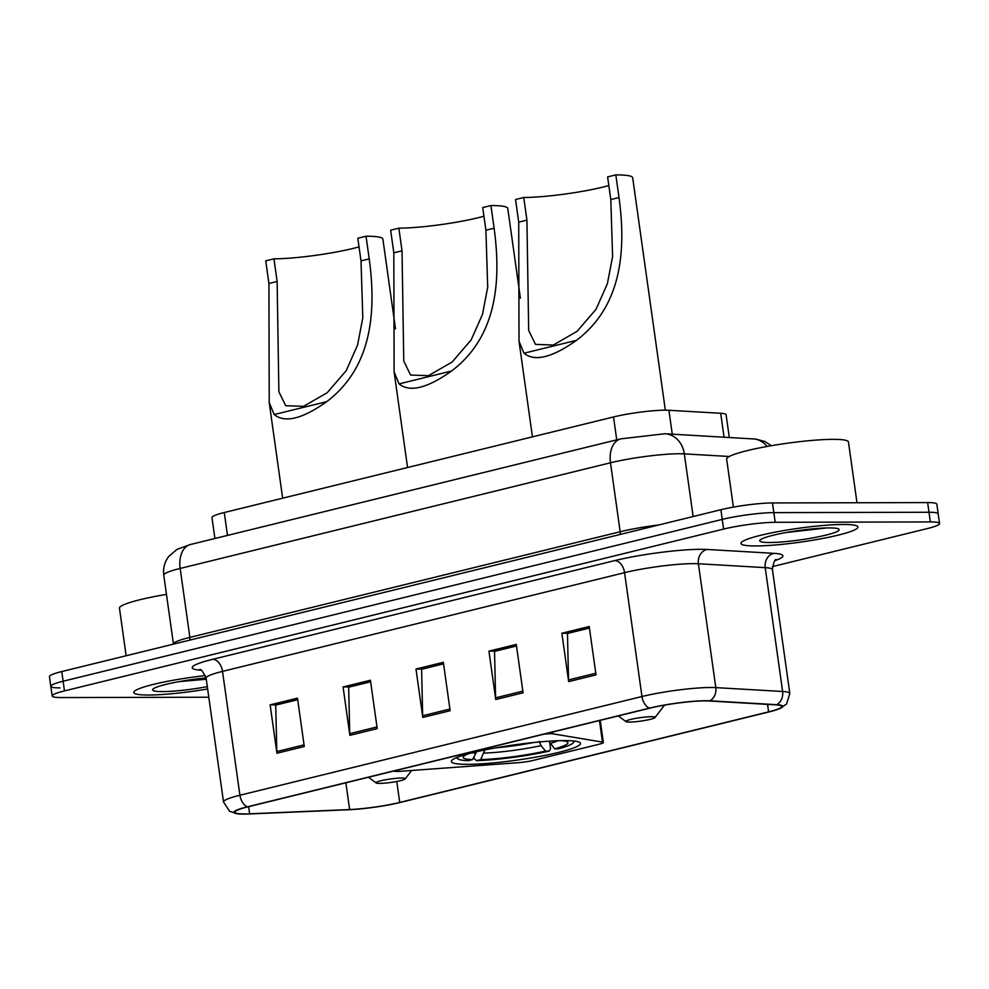 <?xml version="1.0" encoding="UTF-8"?>
<svg xmlns="http://www.w3.org/2000/svg" width="989" height="989" viewBox="0 0 989 989"><rect width="100%" height="100%" fill="white"/><g stroke="black" fill="none" stroke-linecap="round" stroke-linejoin="round"><path stroke-width="1.48" d="M394.018 770.987A12.301 1.459 172 0 0 397.059 771.445A12.301 1.459 172 0 0 400.372 771.296L518.928 762.63A12.301 1.459 172 0 0 532.811 760.516L599.235 744.198A12.301 1.459 172 0 0 603.339 742.516A12.301 1.459 172 0 0 602.486 742.109L552.95 733.838A12.301 1.459 172 0 0 543.876 734.197M467.599 764.336A65.187 7.714 172 0 0 539.326 756.498A65.187 7.714 172 0 0 580.481 743.407A65.187 7.714 172 0 0 564.237 740.613A65.187 7.714 172 0 0 492.51 748.45A65.187 7.714 172 0 0 451.355 761.555A65.187 7.714 172 0 0 467.599 764.336M214.91 538.511L211.967 517.606A36.902 4.364 -8 0 1 224.268 512.525L613.526 416.95A36.902 4.364 -8 0 1 668.91 410.274L720.697 413.278A36.902 4.364 -8 0 1 726.099 414.774L729.289 437.472M772.397 566.61L927.249 528.596A36.902 4.364 172 0 0 939.55 523.515L936.83 504.167A36.902 4.364 172 0 0 927.633 502.585L772.483 502.944A36.902 4.364 172 0 0 720.894 509.718L61.751 671.556A36.902 4.364 172 0 0 49.45 676.637L50.81 686.317A36.902 4.364 172 0 0 60.008 687.887M939.55 523.515A36.902 4.364 172 0 0 930.352 521.932L775.203 522.303A36.902 4.364 172 0 0 723.614 529.078L64.47 690.915L63.111 681.236A36.902 4.364 172 0 0 50.81 686.317A36.902 4.364 172 0 1 63.111 681.236L722.254 519.398L63.111 681.236L61.751 671.556M775.203 522.303L773.843 512.623A36.902 4.364 172 0 0 722.254 519.398A36.902 4.364 172 0 1 773.843 512.623L928.992 512.265L773.843 512.623L772.483 502.944M938.19 513.835A36.902 4.364 172 0 0 928.992 512.265A36.902 4.364 172 0 1 938.19 513.835M148.511 695.032A59.043 6.985 172 0 0 207.641 688.974A59.043 6.985 172 0 1 148.511 695.032A59.043 6.985 172 0 1 133.799 692.51A59.043 6.985 172 0 0 148.511 695.032M755.683 545.953A59.043 6.985 172 0 0 820.647 538.857A59.043 6.985 172 0 0 857.92 527.001A59.043 6.985 172 0 0 843.209 524.467A59.043 6.985 172 0 0 778.244 531.575A59.043 6.985 172 0 0 740.984 543.431A59.043 6.985 172 0 0 755.683 545.953A59.043 6.985 172 0 0 820.647 538.857A59.043 6.985 172 0 0 857.92 527.001A59.043 6.985 172 0 0 843.209 524.467A59.043 6.985 172 0 0 778.244 531.575A59.043 6.985 172 0 0 740.984 543.431A59.043 6.985 172 0 0 755.683 545.953M244.703 813.935A39.362 4.661 -8 0 1 234.9 812.253A39.362 4.661 -8 0 1 248.016 806.826L650.07 708.112A39.362 4.661 -8 0 1 709.15 700.991L775.957 704.873A39.362 4.661 -8 0 1 781.706 706.455A39.362 4.661 -8 0 1 768.589 711.87L399.717 802.438A39.362 4.661 -8 0 1 349.624 809.546L249.636 813.811A39.362 4.661 -8 0 1 244.703 813.935M243.974 814.108A40.351 4.772 172 0 0 249.03 813.984L349.018 809.719A40.351 4.772 172 0 0 400.372 802.438L769.232 711.87A40.351 4.772 172 0 0 779.468 708.742A40.351 4.772 172 0 0 776.785 704.687L709.978 700.818A40.351 4.772 172 0 0 649.414 708.124L247.374 806.826A40.351 4.772 172 0 0 237.681 813.823A40.351 4.772 172 0 0 243.974 814.108M596.021 674.894L589.221 626.507L561.863 633.232L568.663 681.606L596.021 674.894M589.432 628.064L567.476 633.455L568.527 679.925A9.841 6.354 76.2 0 0 568.663 681.606M568.341 633.244L561.863 633.232M523.082 692.794L516.283 644.42L488.937 651.133L495.736 699.52L523.082 692.794M516.505 645.978L494.537 651.368L495.6 697.838A9.841 6.354 76.2 0 0 495.736 699.52M516.493 645.941L495.402 651.121L488.937 651.133M304.278 746.522L297.479 698.147L270.133 704.86L276.932 753.235L304.278 746.522M297.701 699.693L275.733 705.095L276.796 751.553A9.841 6.354 76.2 0 0 276.932 753.235M297.701 699.656L276.599 704.836L270.133 704.86M377.217 728.621L370.418 680.234L343.072 686.947L349.871 735.334L377.217 728.621M370.64 681.792L348.672 687.182L349.723 733.653A9.841 6.354 76.2 0 0 349.871 735.334M349.537 686.972L343.072 686.947M450.143 710.708L443.344 662.321L415.998 669.046L422.798 717.421L450.143 710.708M422.464 669.059L443.567 663.842L421.611 669.281L422.662 715.739A9.841 6.354 76.2 0 0 422.798 717.421M422.464 669.021L415.998 669.046M205.44 675.586A59.043 6.985 172 0 0 133.799 692.51A59.043 6.985 172 0 1 205.44 675.586M64.47 690.915A36.902 4.364 172 0 0 52.17 695.984A36.902 4.364 172 0 0 61.367 697.566L208.79 697.22M568.329 633.207L589.432 628.027M349.525 686.935L370.628 681.755M166.461 594.389A61.503 7.282 172 0 0 119.471 608.186L126.147 655.744M196.539 678.936L206.083 677.922A40.104 4.747 172 0 0 152.763 689.271A40.104 4.747 172 0 0 162.542 691.595A40.104 4.747 172 0 0 207.307 686.65M178.737 681.656L206.268 679.245M398.851 228.162L402.029 250.81L403.772 361.096L410.596 375.054L428.422 375.684L452.134 362.036L471.123 339.969L482.471 314.415L487.701 287.169L485.908 230.214L494.104 228.199C501.213 280.258 497.343 336.445 451.577 370.999C427.236 388.294 409.73 392.596 399.086 383.893L394.117 371.926L393.82 252.825L390.643 230.177L398.851 228.162A56.583 6.7 172 0 0 483.93 216.208M485.908 230.214L482.719 207.566L490.927 205.551A67.648 8.011 172 0 1 507.777 208.444L520.387 298.146M549.723 742.751L550.552 748.661L549.278 751.084A58.549 6.935 172 0 1 476.463 760.64L474.287 758.674L474.04 756.869M548.944 741.206L554.644 748.858L558.389 748.846A58.549 6.935 172 0 0 573.261 742.788A58.549 6.935 172 0 0 572.619 740.897M554.644 748.858A52.887 6.268 172 0 0 567.476 742.01A52.887 6.268 172 0 0 561.381 740.65M476.463 760.64L480.679 759.614A52.887 6.268 172 0 0 545.532 751.096L549.278 751.084M484.894 749.934L480.679 759.614M545.532 751.096L541.07 745.619L539.277 741.342M494.104 228.199L490.927 205.551M458.228 756.968A58.549 6.935 172 0 0 458.13 758.971A58.549 6.935 172 0 0 468.378 760.665L472.606 759.626L476.537 751.751M468.947 753.63A52.887 6.268 172 0 0 463.47 756.622A52.887 6.268 172 0 0 472.606 759.626M273.953 258.834L277.13 281.482L278.873 391.768L285.697 405.713L303.524 406.343L327.235 392.695L346.224 370.64L357.561 345.074L362.802 317.84L361.01 260.886L369.206 258.871C376.315 310.929 372.445 367.117 326.679 401.67C302.337 418.965 284.832 423.255 274.188 414.552L269.218 402.585L268.921 283.497L265.744 260.849L273.953 258.834A56.583 6.7 172 0 0 359.032 246.867M361.01 260.886L357.82 238.238L366.029 236.223A67.648 8.011 172 0 1 382.879 239.115L395.489 328.818M401.621 778.034A14.761 1.743 172 0 0 384.573 779.962A14.761 1.743 172 0 0 376.191 782.967A14.761 1.743 172 0 0 379.739 783.412A14.761 1.743 172 0 0 395.155 781.78A14.761 1.743 172 0 0 405.218 778.887A14.761 1.743 172 0 0 401.621 778.034M369.206 258.871L366.029 236.223M523.75 197.491L526.927 220.151L528.67 330.437L535.494 344.382L553.321 345.013L577.032 331.364L596.021 309.31L607.37 283.744L612.599 256.51L610.806 199.555L619.003 197.54C626.124 249.599 622.242 305.786 576.476 340.34C552.134 357.635 534.629 361.925 523.985 353.221L519.015 341.254L518.718 222.154L515.541 199.506L523.75 197.491A56.583 6.7 172 0 0 608.828 185.536M610.806 199.555L607.617 176.907L615.826 174.892A67.648 8.011 172 0 1 632.676 177.785L665.337 410.188M651.417 716.704A14.761 1.743 172 0 0 634.369 718.632A14.761 1.743 172 0 0 626 721.636A14.761 1.743 172 0 0 629.536 722.081A14.761 1.743 172 0 0 644.952 720.449A14.761 1.743 172 0 0 655.015 717.557A14.761 1.743 172 0 0 651.417 716.704M619.003 197.54L615.826 174.892M856.993 502.746L848.451 441.984A61.503 7.282 172 0 0 833.134 439.351A61.503 7.282 172 0 0 765.474 446.756A61.503 7.282 172 0 0 726.643 459.106L733.393 507.11M769.726 542.516A40.104 4.747 172 0 0 816.036 537.274A40.104 4.747 172 0 0 838.808 529.115A40.104 4.747 172 0 0 829.178 527.916A40.104 4.747 172 0 0 787.281 532.329A40.104 4.747 172 0 0 759.935 540.192A40.104 4.747 172 0 0 769.726 542.516M785.921 532.577L826.433 527.953M814.652 528.682L803.723 529.857M227.482 535.42L224.268 512.525M724.047 437.163L720.697 413.278M672.26 434.159L668.91 410.274M616.74 439.845L613.526 416.95M602.486 742.109L599.458 720.548M552.95 733.838L552.703 732.021M729.252 456.485L684.326 453.877A49.203 5.823 172 0 0 679.27 453.753A49.203 5.823 172 0 0 610.485 462.79L180.171 568.44A49.203 5.823 172 0 0 163.766 575.215C162.913 568.304 164.57 562.049 168.711 556.473L177.13 549.291L190.469 544.506L620.783 438.856A24.601 15.898 -103.8 0 0 610.485 462.79L620.165 531.736A49.203 5.823 -8 0 1 658.934 524.936M189.814 640.118A6.144 3.968 76.2 0 0 189.863 637.386L180.171 568.44A24.601 15.898 -103.8 0 1 190.469 544.506M693.141 516.53L684.326 453.877A24.601 21.029 -86.7 0 0 664.991 433.738L755.781 439.079L764.843 441.502L771.346 445.705M163.766 575.215L173.458 644.136A49.203 5.823 -8 0 1 189.863 637.386L620.165 531.736A6.144 3.968 76.2 0 1 620.115 534.468M720.894 509.718L723.614 529.078M927.633 502.585L930.352 521.932M767.105 446.447A24.601 21.029 -86.7 0 0 753.037 438.844M200.99 670.233A61.503 7.282 -8 0 1 212.734 659.304L614.787 560.59A12.301 7.949 -103.8 0 1 624.566 572.668L222.513 671.383A49.203 5.823 172 0 0 206.12 678.145C202.955 671.519 200.792 668.675 199.63 669.602M614.787 560.59A61.503 7.282 -8 0 1 700.768 549.303A61.503 7.282 -8 0 1 707.098 549.451L773.905 553.333A61.503 7.282 -8 0 1 775.166 560.59M693.351 563.631A49.203 5.823 172 0 0 624.566 572.668L641.972 696.516A49.203 5.823 -8 0 1 715.813 687.615L782.62 691.496A49.203 5.823 -8 0 1 789.828 693.474L772.421 569.615A49.203 5.823 172 0 0 765.214 567.637L698.407 563.755A49.203 5.823 172 0 0 693.351 563.631M776.785 704.687A12.301 10.508 -86.7 0 0 782.62 691.496L765.214 567.637A12.301 10.508 93.3 0 1 773.905 553.333M709.978 700.818A12.301 10.508 -86.7 0 0 715.813 687.615L698.407 563.755A12.301 10.508 93.3 0 1 707.098 549.451M649.414 708.124A12.301 7.949 -103.8 0 1 641.972 696.516L239.919 795.23A12.301 7.949 76.2 0 0 247.374 806.826M237.681 813.823L229.609 811.264L223.526 802.005A49.203 5.823 -8 0 1 239.919 795.23L222.513 671.383A12.301 7.949 -103.8 0 0 212.734 659.304M768.589 711.87L767.538 704.378M249.636 813.811L248.635 806.678M349.624 809.546L345.866 782.806M399.717 802.438L396.774 781.483M449.921 709.051L422.662 715.739M376.982 726.952L349.723 733.653M304.043 744.865L276.796 751.553M522.847 691.138L495.6 697.838M595.786 673.237L568.527 679.925M496.293 747.771A45.506 5.39 172 0 0 533.479 742.541M550.181 743.382A47.311 5.6 172 0 0 558.117 740.736M484.078 753.099A47.311 5.6 172 0 0 541.07 745.619M472.112 752.814A47.311 5.6 172 0 0 475.993 753.124M399.086 383.893L451.577 370.999M393.82 252.825L402.029 250.81M274.188 414.552L326.679 401.67M268.921 283.497L277.13 281.482M523.985 353.221L576.476 340.34M518.718 222.154L526.927 220.151M603.339 742.516L600.224 720.351M620.783 438.856L664.991 433.738M779.468 708.742L786.515 704.069L789.828 693.474M52.17 695.984L50.81 686.317M223.526 802.005L206.12 678.145M772.421 569.615C773.621 562.37 774.919 559.045 776.291 559.613M394.117 371.926L407.555 467.525M573.261 742.788L574.56 741.095M458.13 758.971L456.411 757.698M376.191 782.967L368.489 777.255M269.218 402.585L282.656 498.196M405.218 778.887L411.659 770.48M626 721.636L618.286 715.912M519.015 341.254L532.453 436.866M655.015 717.557L664.521 705.132"/></g></svg>
